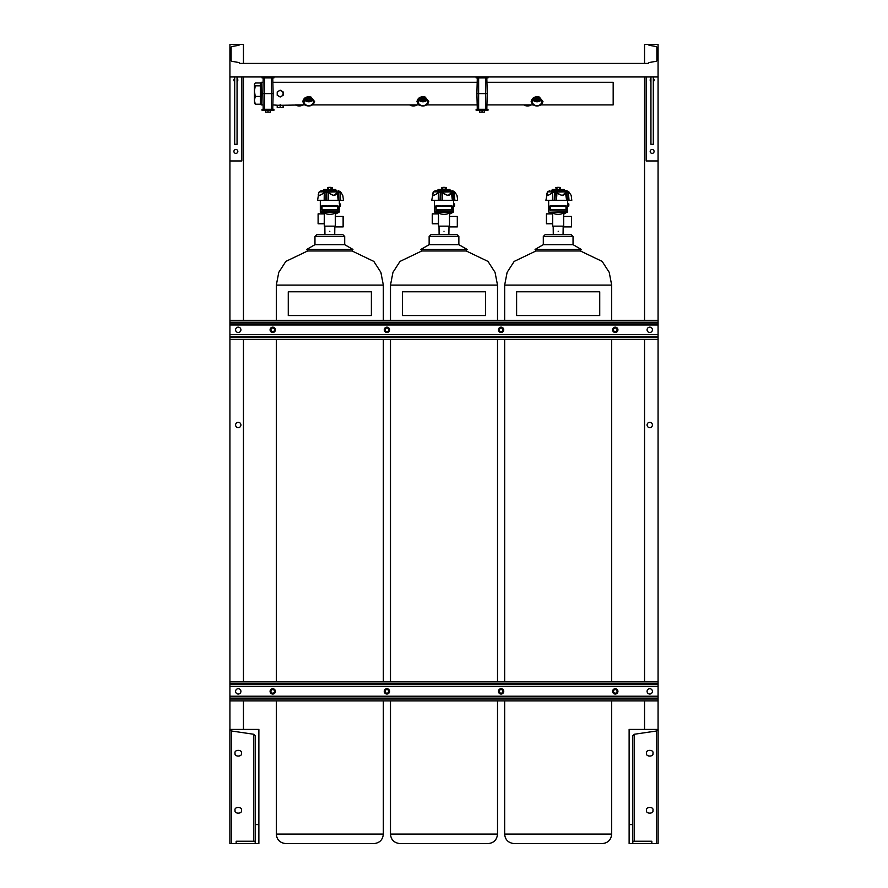 <?xml version="1.0" encoding="UTF-8"?>
<svg xmlns="http://www.w3.org/2000/svg" width="888" height="888" viewBox="0 0 888 888"><rect width="100%" height="100%" fill="white"/><g stroke="black" fill="none" stroke-linecap="round" stroke-linejoin="round"><path stroke-width="1.33" d="M488 76.945L476.112 76.945L476.112 77.9L488 77.9L488 76.945L658.075 76.945L658.075 44.4L648.562 44.4A0.955 0.955 0 0 0 649.339 45.332L656.099 46.531A0.955 0.955 0 0 1 656.887 47.464L656.887 60.362A0.955 0.955 0 0 1 656.099 61.305L649.339 62.493A0.955 0.955 0 0 0 648.562 63.425L239.438 63.425A0.955 0.955 0 0 0 238.661 62.493L231.901 61.305A0.955 0.955 0 0 1 231.113 60.362L231.113 47.464A0.955 0.955 0 0 1 231.901 46.531L238.661 45.332A0.955 0.955 0 0 0 239.438 44.4L243.445 44.4L243.445 63.425M488 109.291L476.112 109.291L476.112 110.245L488 110.245L488 109.291M486.813 109.291L487.223 93.595L476.889 93.595L477.3 77.9M485.481 109.291L485.481 93.595L487.223 93.595L486.813 77.9M485.481 77.9L485.481 93.595L476.889 93.595L477.3 109.291M484.437 110.245L484.437 112.154L482.062 112.154L482.062 110.245M482.062 112.154L479.675 112.154L479.675 110.245M273.937 76.945L262.038 76.945L262.038 77.9L273.937 77.9L273.937 76.945L476.112 76.945M273.937 109.291L262.038 109.291L262.038 110.245L273.937 110.245L273.937 109.291M272.738 109.291L273.149 93.595L262.815 93.595L263.225 77.9M271.417 109.291L271.417 93.595L273.149 93.595L272.738 77.9M271.417 77.9L271.417 93.595L262.815 93.595L263.225 109.291M270.363 110.245L270.363 112.154L267.987 112.154L267.987 110.245M267.987 112.154L265.612 112.154L265.612 110.245M241.825 76.945L241.825 160.95L229.925 160.95L229.925 76.945L262.038 76.945M229.925 76.945L229.925 44.4L239.438 44.4M340.537 205.017L340.337 206.205L340.537 204.018L339.338 203.641L339.338 200.299M340.293 205.017L339.538 205.017L340.293 205.017M324.209 223.909L324.331 214.041L320.624 212.232L339.038 212.232L339.538 203.829M339.038 212.232L335.331 214.174L339.338 211.721L320.313 211.721L320.313 200.299M339.327 206.294L339.438 205.017C339.538 203.485 339.538 203.485 339.438 205.017L339.338 206.393L340.337 206.205L339.538 206.205M321.489 206.116L337.762 205.772L338.173 210.001L321.889 210.345L321.889 205.772L337.84 206.427L337.651 209.89L322.011 209.89L322.011 206.227L322.011 209.69L337.651 209.69L337.651 206.427L321.734 205.961L338.15 206.116L337.762 210.345L337.84 209.69L321.811 209.69L321.889 210.345L321.489 206.116M319.203 191.886L318.87 192.718C317.937 196.07 319.647 196.07 323.987 192.718L327.039 191.575L329.825 193.717C333.588 196.048 336.03 195.704 337.174 192.718L333.855 195.571L328.593 192.962L328.116 200.299L338.239 200.299L337.174 192.718M336.386 190.787L322.644 190.787L323.854 190.565L323.854 189.499L335.797 189.499L335.797 190.565L337.007 190.787L321.112 190.787L319.147 192.086M338.45 200.299L340.681 200.299L340.093 192.962C343.634 196.315 343.634 196.315 340.093 192.962L340.215 192.718C343.478 196.07 343.478 196.07 340.215 192.718C343.478 196.07 343.478 196.07 340.215 192.718L338.128 191.886L339.027 200.299L338.572 191.575L340.537 191.864L338.539 190.787L340.537 191.864L342.779 195.327L343.09 197.347M328.638 187.357L331.013 187.357M329.825 231.246C323.387 231.246 323.387 231.246 329.825 231.246C336.274 231.246 336.274 231.246 329.825 231.246M324.209 213.864L318.104 213.864L318.104 223.765L324.209 223.765L318.104 223.765M334.021 226.151L334.82 226.906L343.123 226.906L343.123 216.428L335.331 216.428M321.689 212.787L320.624 212.232M337.762 205.772L337.651 206.427L337.762 205.772M335.331 213.076C331.668 214.774 327.994 214.774 324.331 213.076L324.331 226.151L335.331 226.151L335.331 213.076M338.173 210.001L338.15 206.116M326.14 191.575L325.874 200.299L326.584 200.299L327.006 191.886L319.236 191.864L318.814 192.785L317.571 200.299L324.176 200.299L324.253 192.962L319.28 195.571L318.281 194.45L318.592 193.429M339.471 200.299L343.456 200.299L343.234 198.49M328.116 200.299L326.584 200.299M328.904 192.718L327.039 191.575M325.874 200.299L324.176 200.299M325.219 192.108L323.987 192.718M340.093 192.962L339.283 192.108M339.027 200.299L338.239 200.299M338.572 191.575L337.662 192.108M337.507 191.864L327.827 192.108M331.035 187.535L327.428 187.535L328.027 189.499L332.234 189.322L332.234 187.535L331.035 187.535L331.035 189.322M332.234 187.535L327.428 187.535M328.627 187.535L328.627 189.322M342.89 234.687L344.699 236.497L344.699 244.666L314.963 244.666L314.963 236.497L316.772 234.687L314.963 236.497L344.699 236.497L342.89 234.687L317.027 234.687M352.936 249.428L306.726 249.428L307.614 250.971L352.036 250.971L352.936 249.428L344.699 244.666M329.825 291.775L371.384 291.775L371.384 315.562L288.267 315.562L288.267 291.775L329.825 291.775M454.7 205.017L454.512 206.205L454.512 205.017L453.701 205.017L454.7 204.018L453.513 203.641L453.513 200.299M438.383 223.909L438.506 214.041L434.787 212.232L453.213 212.232L453.701 203.829M453.213 212.232L449.506 214.174L453.513 211.721L434.487 211.721L434.487 200.299M435.653 206.116L451.937 205.772L452.347 210.001L436.064 210.345L436.064 205.772L452.014 206.427L451.826 209.89L436.175 209.89L435.908 205.961L452.325 206.116L451.937 210.345L452.014 209.69L435.675 210.001L451.826 209.69L451.826 206.427L436.175 206.427L436.064 210.345L435.653 206.116M440.315 191.575L440.037 200.299L440.759 200.299L441.181 191.886L433.4 191.864L432.989 192.785L433.4 191.864A0.566 0.566 90 0 1 433.533 191.575L433.044 192.718C432.112 196.07 433.821 196.07 438.15 192.718L441.214 191.575L444 193.717C447.763 196.048 450.205 195.704 451.348 192.718L448.029 195.571L442.768 192.962L442.291 200.299L452.414 200.299L451.348 192.718M450.56 190.787L436.818 190.787L438.028 190.565L438.028 189.499L449.972 189.499L449.972 190.565L454.7 191.864L453.468 191.864L454.423 192.752M430.946 234.687L429.137 236.497L458.863 236.497L457.054 234.687L430.946 234.687L444 234.687L430.946 234.687L429.137 236.497L429.137 244.666L420.89 249.428L467.11 249.428L458.863 244.666L429.137 244.666M442.812 187.357L445.188 187.357M453.701 205.017L454.467 205.017L453.701 205.017M453.601 205.017C453.713 203.485 453.713 203.485 453.601 205.017L453.513 206.393L454.512 206.205L453.502 206.294M444 231.246C437.551 231.246 437.551 231.246 444 231.246C450.449 231.246 450.449 231.246 444 231.246M438.383 213.864L432.278 213.864L432.278 223.765L438.383 223.765L432.278 223.765M448.196 226.151L448.995 226.906L457.298 226.906L457.298 216.428L449.506 216.428M435.853 212.787L434.787 212.232M451.937 205.772L451.826 206.427L451.937 205.772M449.506 213.076C445.832 214.774 442.169 214.774 438.506 213.076L438.506 226.151L449.506 226.151L449.506 213.076M452.347 210.001L452.325 206.116M444 190.787L435.286 190.787L433.522 191.575L435.286 190.787M433.322 192.086L431.735 200.299L438.35 200.299L438.428 192.962L433.444 195.571L432.456 194.45L432.756 193.429M453.646 200.299L452.869 191.886L452.303 191.886L453.202 200.299L457.62 200.299L457.398 198.49M451.837 192.108L452.747 191.575L454.256 192.962C457.808 196.315 457.808 196.315 454.256 192.962L454.845 200.299L452.614 200.299M442.291 200.299L440.759 200.299M443.079 192.718L441.214 191.575M440.037 200.299L438.35 200.299M439.394 192.108L438.15 192.718M453.446 192.108L452.747 191.575M453.202 200.299L452.414 200.299M454.39 192.718C457.642 196.07 457.642 196.07 454.39 192.718L454.256 192.962M451.681 191.864L442.002 192.108M445.199 187.535L441.591 187.535L442.191 189.499L446.409 189.322L446.409 187.535L445.199 187.535L445.199 189.322M446.409 187.535L441.591 187.535M442.801 187.535L442.801 189.322M421.789 250.971L400 261.416L392.962 272.339L390.487 285.092L497.513 285.092L495.038 272.339L488 261.416L466.211 250.971L421.789 250.971L420.89 249.428M444 291.775L485.558 291.775L485.558 315.562L402.442 315.562L402.442 291.775L444 291.775M568.875 205.017L568.686 206.205L568.875 204.018L567.687 203.641L567.687 200.299M568.642 205.017L567.876 205.017M552.558 223.909L552.669 214.041L548.962 212.232L567.377 212.232L567.876 203.829M549.827 206.116L566.111 205.772L566.511 210.001L549.827 210.001L550.238 205.772L565.989 206.227L565.989 209.89L550.349 209.89L549.85 206.116L566.267 205.961L550.349 206.427L550.349 209.69L565.989 209.69L566.111 205.772L566.111 210.345L566.189 209.69L550.16 209.69L550.238 210.345L549.827 206.116M551.615 190.787L558.175 190.787L550.993 190.787L552.203 190.565L552.203 189.499L564.146 189.499L564.146 190.565L566.888 190.787L558.175 190.787M554.489 191.575L554.212 200.299L554.933 200.299L555.344 191.886L547.574 191.864L547.163 192.785L547.574 191.864A0.566 0.566 90 0 1 547.707 191.575L547.219 192.718C546.287 196.07 547.985 196.07 552.325 192.718L555.389 191.575L558.175 193.717C561.926 196.048 564.38 195.704 565.512 192.718L562.204 195.571L556.931 192.962L556.465 200.299L566.588 200.299L565.512 192.718M566.788 200.299L569.019 200.299L568.431 192.962C571.972 196.315 571.972 196.315 568.431 192.962L568.553 192.718C571.817 196.07 571.817 196.07 568.553 192.718L568.553 192.718C571.817 196.07 571.817 196.07 568.553 192.718L566.477 191.886L567.377 200.299L566.921 191.575L568.875 191.864L564.724 190.787M545.11 234.687L543.301 236.497L573.038 236.497L571.228 234.687L545.11 234.687L558.175 234.687L545.11 234.687L543.301 236.497L543.301 244.666L535.064 249.428L581.274 249.428L573.038 244.666L543.301 244.666M556.987 187.357L559.362 187.357M567.776 205.017C567.887 203.485 567.887 203.485 567.776 205.017L567.687 206.393L568.686 206.205L567.676 206.294M558.175 231.246C551.726 231.246 551.726 231.246 558.175 231.246C564.613 231.246 564.613 231.246 558.175 231.246M552.558 213.864L546.442 213.864L546.442 223.765L552.558 223.765L546.442 223.765M562.359 226.151L563.17 226.906L571.472 226.906L571.472 216.428L563.68 216.428M550.027 212.787L548.662 211.721L548.662 200.299M563.68 214.174L567.687 211.721L548.962 212.232M563.68 213.076C560.006 214.774 556.343 214.774 552.669 213.076L552.669 226.151L563.68 226.151L563.68 213.076M547.485 192.086L545.909 200.299L552.525 200.299L552.591 192.962L547.619 195.571L546.631 194.45L546.93 193.429M567.821 200.299L571.794 200.299L571.572 198.49M556.465 200.299L554.933 200.299M557.242 192.718L555.389 191.575M554.212 200.299L552.525 200.299M553.568 192.108L552.325 192.718M568.431 192.962L567.621 192.108M567.377 200.299L566.588 200.299M566.921 191.575L566.011 192.108M565.845 191.864L556.177 192.108M559.373 187.535L555.766 187.535L556.365 189.499L560.572 189.322L560.572 187.535L559.373 187.535L559.373 189.322M560.572 187.535L555.766 187.535M556.965 187.535L556.965 189.322M535.964 250.971L514.174 261.416L507.126 272.339L504.662 285.092L611.677 285.092L609.212 272.339L602.175 261.416L580.386 250.971L535.964 250.971L535.064 249.428M558.175 291.775L599.733 291.775L599.733 315.562L516.616 315.562L516.616 291.775L558.175 291.775M255.267 82.984L254.423 84.404L255.267 82.984L260.317 82.984L260.317 104.207L255.267 104.207L254.423 102.786M255.267 85.825L254.423 91.131L254.423 84.404L255.267 85.825L260.317 85.825M255.267 96.437L254.423 100.322L254.423 91.131L255.267 96.437L260.317 96.437M254.612 103.452L254.423 100.322L255.267 104.207M254.423 84.404L254.612 83.75M283.117 95.305L280.175 97.003L277.223 95.305L277.223 91.897L280.175 90.188L283.117 91.897L283.117 95.305M278.699 91.042A2.953 2.953 0 0 0 278.699 96.148A2.953 2.953 0 0 0 283.117 93.595A2.953 2.953 0 0 0 278.699 91.042M304.95 104.895L282.739 105.261M272.86 104.895L277.6 105.261M277.223 107.37L278.699 107.637L277.223 107.637L277.223 105.261L283.117 105.261L283.117 107.637L281.64 107.637L283.117 107.37M280.175 107.37L278.699 107.637L280.175 107.37L280.175 105.261M280.175 104.606C283.483 104.917 283.483 104.917 280.175 104.606C276.856 104.917 276.856 104.917 280.175 104.606M263.114 104.895L261.139 104.895L261.139 82.295L263.114 82.295M540.814 104.895L613.175 104.895L613.175 82.295L486.935 82.295M531.956 103.341L531.146 101.587C532.034 97.724 534.776 96.215 539.36 97.058L542.968 101.587L542.157 103.341M417.793 103.341L416.971 101.587C417.86 97.724 420.601 96.215 425.186 97.058L428.793 101.587L427.983 103.341M303.618 103.341L302.797 101.587C303.696 97.724 306.427 96.215 311.011 97.058L314.63 101.587L313.808 103.341M313.42 102.275A4.706 3.33 180 0 0 313.42 102.175A4.706 3.33 180 0 0 308.713 98.945A4.706 3.33 180 0 0 304.007 102.175A4.706 3.33 180 0 0 304.007 102.275A4.706 3.33 180 0 0 308.713 105.605A4.706 3.33 180 0 0 313.42 102.275M427.594 102.275A4.706 3.33 180 0 0 427.583 102.175A4.706 3.33 180 0 0 422.888 98.945A4.706 3.33 180 0 0 418.181 102.175A4.706 3.33 180 0 0 418.181 102.275A4.706 3.33 180 0 0 422.888 105.605A4.706 3.33 180 0 0 427.594 102.275M541.758 102.275A4.706 3.33 180 0 0 541.758 102.175A4.706 3.33 180 0 0 537.051 98.945A4.706 3.33 180 0 0 532.356 102.175A4.706 3.33 180 0 0 532.356 102.275A4.706 3.33 180 0 0 537.051 105.605A4.706 3.33 180 0 0 541.758 102.275M535.941 105.872A5.35 3.785 0 0 1 531.712 102.175C535.275 107.115 538.838 107.115 542.402 102.175L539.138 97.613C534.92 96.859 532.445 98.324 531.712 101.998L531.712 102.087A5.35 3.785 0 0 1 537.051 98.39A5.35 3.785 0 0 1 542.402 102.087A5.35 3.785 0 0 1 542.402 102.175A5.35 3.785 0 0 1 538.172 105.872M421.767 105.872A5.35 3.785 0 0 1 417.538 102.175C421.101 107.115 424.664 107.115 428.238 102.175L424.964 97.613C420.746 96.859 418.27 98.324 417.538 101.998L417.538 102.087A5.35 3.785 0 0 1 422.888 98.39A5.35 3.785 0 0 1 428.227 102.087A5.35 3.785 0 0 1 428.238 102.175A5.35 3.785 0 0 1 423.998 105.872M533.255 100.322A4.551 3.219 180 0 0 540.859 100.322M533.411 100.178A4.307 3.053 180 0 0 540.703 100.178M534.287 99.589A4.307 3.053 180 0 0 539.826 99.589M419.081 100.322A4.551 3.219 180 0 0 426.684 100.322M419.236 100.178A4.307 3.053 180 0 0 426.54 100.178M420.113 99.589A4.307 3.053 180 0 0 425.663 99.589M307.592 105.872A5.35 3.785 0 0 1 303.363 102.175C306.926 107.115 310.5 107.115 314.063 102.175L310.789 97.613C306.571 96.859 304.096 98.324 303.374 101.998L303.363 102.087A5.35 3.785 0 0 1 308.713 98.39A5.35 3.785 0 0 1 314.063 102.087A5.35 3.785 0 0 1 314.063 102.175A5.35 3.785 0 0 1 309.834 105.872M304.906 100.322A4.551 3.219 180 0 0 312.521 100.322M305.061 100.178A4.307 3.053 180 0 0 312.365 100.178M305.938 99.589A4.307 3.053 180 0 0 311.488 99.589M233.921 151.437A1.954 1.954 0 0 0 235.875 153.391A1.954 1.954 0 0 0 237.829 151.437A1.954 1.954 0 0 0 235.875 149.484A1.954 1.954 0 0 0 233.921 151.437L233.921 151.437M233.921 80.075A1.954 1.954 0 0 0 234.687 81.629A1.954 1.954 0 0 1 234.687 78.533A1.954 1.954 0 0 0 233.921 80.075L233.921 80.075M237.063 81.629A1.954 1.954 0 0 0 237.063 78.533A1.954 1.954 0 0 1 237.063 81.629M235.586 424.975A2.664 2.664 0 0 0 238.25 427.639A2.664 2.664 0 0 0 240.914 424.975A2.664 2.664 0 0 0 238.25 422.311A2.664 2.664 0 0 0 235.586 424.975M229.925 160.95L229.925 320.313L658.075 320.313L658.075 160.95L646.175 160.95L646.175 76.945M658.075 339.338L229.925 339.338L229.925 681.862L658.075 681.862L658.075 320.313M658.075 729.425L658.075 700.887L229.925 700.887L229.925 729.425M243.445 76.945L243.445 320.313M243.445 339.338L243.445 681.862M243.445 700.887L243.445 729.425M654.079 151.437L654.079 151.437A1.954 1.954 0 0 1 652.125 153.391A1.954 1.954 0 0 1 650.171 151.437A1.954 1.954 0 0 1 652.125 149.484A1.954 1.954 0 0 1 654.079 151.437L654.079 151.437M654.079 80.075L654.079 80.075A1.954 1.954 0 0 1 653.313 81.629A1.954 1.954 0 0 0 653.313 78.533A1.954 1.954 0 0 1 654.079 80.075L654.079 80.075M650.937 81.629A1.954 1.954 0 0 1 650.937 78.533A1.954 1.954 0 0 0 650.937 81.629M652.414 424.975A2.664 2.664 0 0 1 649.75 427.639A2.664 2.664 0 0 1 647.086 424.975A2.664 2.664 0 0 1 649.75 422.311A2.664 2.664 0 0 1 652.414 424.975M644.555 63.425L644.555 44.4L648.562 44.4M644.555 76.945L644.555 320.313M644.555 339.338L644.555 681.862M644.555 700.887L644.555 729.425M240.914 329.825A2.664 2.664 0 0 1 238.25 332.489A2.664 2.664 0 0 1 235.586 329.825A2.664 2.664 0 0 1 238.25 327.161A2.664 2.664 0 0 1 240.914 329.825M652.414 329.825A2.664 2.664 0 0 1 649.75 332.489A2.664 2.664 0 0 1 647.086 329.825A2.664 2.664 0 0 1 649.75 327.161A2.664 2.664 0 0 1 652.414 329.825M617.926 329.825A2.664 2.664 0 0 1 615.262 332.489A2.664 2.664 0 0 1 612.598 329.825A2.664 2.664 0 0 1 615.262 327.161A2.664 2.664 0 0 1 617.926 329.825M275.402 329.825A2.664 2.664 0 0 1 272.738 332.489A2.664 2.664 0 0 1 270.074 329.825A2.664 2.664 0 0 1 272.738 327.161A2.664 2.664 0 0 1 275.402 329.825M389.577 329.825A2.664 2.664 0 0 1 386.913 332.489A2.664 2.664 0 0 1 384.249 329.825A2.664 2.664 0 0 1 386.913 327.161A2.664 2.664 0 0 1 389.577 329.825M503.751 329.825A2.664 2.664 0 0 1 501.087 332.489A2.664 2.664 0 0 1 498.423 329.825A2.664 2.664 0 0 1 501.087 327.161A2.664 2.664 0 0 1 503.751 329.825M229.925 339.338L229.925 320.313M240.914 691.375A2.664 2.664 0 0 1 238.25 694.039A2.664 2.664 0 0 1 235.586 691.375A2.664 2.664 0 0 1 238.25 688.711A2.664 2.664 0 0 1 240.914 691.375M652.414 691.375A2.664 2.664 0 0 1 649.75 694.039A2.664 2.664 0 0 1 647.086 691.375A2.664 2.664 0 0 1 649.75 688.711A2.664 2.664 0 0 1 652.414 691.375M617.926 691.375A2.664 2.664 0 0 1 615.262 694.039A2.664 2.664 0 0 1 612.598 691.375A2.664 2.664 0 0 1 615.262 688.711A2.664 2.664 0 0 1 617.926 691.375M275.402 691.375A2.664 2.664 0 0 1 272.738 694.039A2.664 2.664 0 0 1 270.074 691.375A2.664 2.664 0 0 1 272.738 688.711A2.664 2.664 0 0 1 275.402 691.375M389.577 691.375A2.664 2.664 0 0 1 386.913 694.039A2.664 2.664 0 0 1 384.249 691.375A2.664 2.664 0 0 1 386.913 688.711A2.664 2.664 0 0 1 389.577 691.375M503.751 691.375A2.664 2.664 0 0 1 501.087 694.039A2.664 2.664 0 0 1 498.423 691.375A2.664 2.664 0 0 1 501.087 688.711A2.664 2.664 0 0 1 503.751 691.375M658.075 700.887L658.075 681.862M229.925 700.887L229.925 681.862M234.687 76.945L234.687 144.3L237.063 144.3L237.063 76.945M235.875 149.484A1.954 1.954 0 0 1 237.829 151.437A1.954 1.954 0 0 1 235.875 153.391A1.954 1.954 0 0 1 233.921 151.437A1.954 1.954 0 0 1 235.875 149.484M650.937 76.945L650.937 144.3L653.313 144.3L653.313 76.945M652.125 149.484A1.954 1.954 0 0 1 654.079 151.437A1.954 1.954 0 0 1 652.125 153.391A1.954 1.954 0 0 1 650.171 151.437A1.954 1.954 0 0 1 652.125 149.484M658.075 160.95L658.075 76.945M236.164 843.6L255.189 843.6L255.189 824.575L258.874 824.575L258.874 729.425L229.881 729.425L229.881 843.6L236.164 843.6L236.164 841.225L255.189 841.225M235.065 810.3C233.933 814.085 242.568 814.085 241.436 810.3C242.568 806.515 233.933 806.515 235.065 810.3M235.065 753.213C233.933 756.998 242.568 756.998 241.436 753.213C242.568 749.428 233.933 749.428 235.065 753.213M258.874 824.575L258.874 843.6L255.189 843.6M255.189 824.575L255.189 735.808L253.613 734.243L231.457 730.99L229.881 729.425M652.935 810.3C654.068 806.515 645.432 806.515 646.564 810.3C645.432 814.085 654.068 814.085 652.935 810.3M652.935 753.213C654.068 749.428 645.432 749.428 646.564 753.213C645.432 756.998 654.068 756.998 652.935 753.213M632.811 843.6L632.811 824.575L629.126 824.575L629.126 843.6L656.543 843.6L656.543 730.99L634.387 734.243L632.811 735.808L632.811 824.575M656.543 843.6L658.119 843.6L658.119 729.425L629.126 729.425L629.126 824.575M658.119 729.425L656.543 730.99M632.811 841.225L651.836 841.225L651.836 843.6M274.547 329.825A1.809 1.809 0 0 0 272.738 328.016A1.809 1.809 0 0 0 270.94 329.825A1.809 1.809 0 0 0 272.738 331.635A1.809 1.809 0 0 0 274.547 329.825M270.363 329.825A2.375 2.375 0 0 1 272.738 327.45A2.375 2.375 0 0 1 275.125 329.825A2.375 2.375 0 0 1 272.738 332.212A2.375 2.375 0 0 1 270.363 329.825M388.722 329.825A1.809 1.809 0 0 0 386.913 328.016A1.809 1.809 0 0 0 385.103 329.825A1.809 1.809 0 0 0 386.913 331.635A1.809 1.809 0 0 0 388.722 329.825M384.537 329.825A2.375 2.375 0 0 1 386.913 327.45A2.375 2.375 0 0 1 389.288 329.825A2.375 2.375 0 0 1 386.913 332.212A2.375 2.375 0 0 1 384.537 329.825M502.897 329.825A1.809 1.809 0 0 0 501.087 328.016A1.809 1.809 0 0 0 499.278 329.825A1.809 1.809 0 0 0 501.087 331.635A1.809 1.809 0 0 0 502.897 329.825M498.712 329.825A2.375 2.375 0 0 1 501.087 327.45A2.375 2.375 0 0 1 503.463 329.825A2.375 2.375 0 0 1 501.087 332.212A2.375 2.375 0 0 1 498.712 329.825M617.06 329.825A1.809 1.809 0 0 0 615.262 328.016A1.809 1.809 0 0 0 613.453 329.825A1.809 1.809 0 0 0 615.262 331.635A1.809 1.809 0 0 0 617.06 329.825M612.875 329.825A2.375 2.375 0 0 1 615.262 327.45A2.375 2.375 0 0 1 617.637 329.825A2.375 2.375 0 0 1 615.262 332.212A2.375 2.375 0 0 1 612.875 329.825M274.547 691.375A1.809 1.809 0 0 0 272.738 689.565A1.809 1.809 0 0 0 270.94 691.375A1.809 1.809 0 0 0 272.738 693.184A1.809 1.809 0 0 0 274.547 691.375M270.363 691.375A2.375 2.375 0 0 1 272.738 688.988A2.375 2.375 0 0 1 275.125 691.375A2.375 2.375 0 0 1 272.738 693.75A2.375 2.375 0 0 1 270.363 691.375M388.722 691.375A1.809 1.809 0 0 0 386.913 689.565A1.809 1.809 0 0 0 385.103 691.375A1.809 1.809 0 0 0 386.913 693.184A1.809 1.809 0 0 0 388.722 691.375M384.537 691.375A2.375 2.375 0 0 1 386.913 688.988A2.375 2.375 0 0 1 389.288 691.375A2.375 2.375 0 0 1 386.913 693.75A2.375 2.375 0 0 1 384.537 691.375M502.897 691.375A1.809 1.809 0 0 0 501.087 689.565A1.809 1.809 0 0 0 499.278 691.375A1.809 1.809 0 0 0 501.087 693.184A1.809 1.809 0 0 0 502.897 691.375M498.712 691.375A2.375 2.375 0 0 1 501.087 688.988A2.375 2.375 0 0 1 503.463 691.375A2.375 2.375 0 0 1 501.087 693.75A2.375 2.375 0 0 1 498.712 691.375M617.06 691.375A1.809 1.809 0 0 0 615.262 689.565A1.809 1.809 0 0 0 613.453 691.375A1.809 1.809 0 0 0 615.262 693.184A1.809 1.809 0 0 0 617.06 691.375M612.875 691.375A2.375 2.375 0 0 1 615.262 688.988A2.375 2.375 0 0 1 617.637 691.375A2.375 2.375 0 0 1 615.262 693.75A2.375 2.375 0 0 1 612.875 691.375M478.632 109.291L478.632 77.9M264.557 109.291L264.557 77.9M321.112 190.787L319.347 191.575A0.566 0.566 90 0 0 319.225 191.852M383.339 320.313L383.339 285.092L276.323 285.092L278.788 272.339L285.825 261.416L307.614 250.971M383.339 700.887L383.339 834.087L276.323 834.087C276.779 839.759 279.953 842.934 285.836 843.6L373.826 843.6C379.598 843.034 382.772 839.859 383.339 834.087C382.772 839.859 379.598 843.034 373.826 843.6M497.513 700.887L497.513 834.087L390.487 834.087C390.953 839.759 394.117 842.934 400.011 843.6L487.989 843.6C493.772 843.034 496.947 839.859 497.513 834.087C496.947 839.859 493.772 843.034 487.989 843.6M547.552 191.886L549.461 190.787L547.552 191.886M611.677 700.887L611.677 834.087L504.662 834.087C505.117 839.759 508.291 842.934 514.174 843.6L602.164 843.6C607.947 843.034 611.111 839.859 611.677 834.087C611.111 839.859 607.947 843.034 602.164 843.6M303.507 102.275A5.206 3.685 180 0 0 308.713 105.961A5.206 3.685 180 0 0 313.919 102.275A5.206 3.685 180 0 0 308.713 98.59A5.206 3.685 180 0 0 303.507 102.275M417.682 102.275A5.206 3.685 180 0 0 422.888 105.961A5.206 3.685 180 0 0 428.094 102.275A5.206 3.685 180 0 0 422.888 98.59A5.206 3.685 180 0 0 417.682 102.275M531.845 102.275A5.206 3.685 180 0 0 537.051 105.961A5.206 3.685 180 0 0 542.257 102.275A5.206 3.685 180 0 0 537.051 98.59A5.206 3.685 180 0 0 531.845 102.275M539.36 97.058L539.138 97.613M425.186 97.058L424.964 97.613M523.831 104.895A5.35 3.785 0 0 0 531.257 104.895M528.66 105.872A5.206 3.685 180 0 1 526.429 105.872M409.657 104.895A5.35 3.785 0 0 0 417.083 104.895M414.485 105.872A5.206 3.685 180 0 1 412.254 105.872M311.011 97.058L310.789 97.613M295.482 104.895A5.35 3.785 0 0 0 302.908 104.895M300.311 105.872A5.206 3.685 180 0 1 298.079 105.872M229.925 337.473L658.075 337.473M229.925 336.552L658.075 336.552M229.925 334.676L658.075 334.676M229.925 324.975L658.075 324.975M229.925 323.099L658.075 323.099M229.925 322.189L658.075 322.189M229.925 699.011L658.075 699.011M229.925 698.101L658.075 698.101M229.925 696.225L658.075 696.225M229.925 686.524L658.075 686.524M229.925 684.648L658.075 684.648M229.925 683.727L658.075 683.727M231.457 730.99L231.457 843.6M253.613 734.243L253.613 841.225M634.387 841.225L634.387 734.243M324.941 234.687L324.83 226.151M334.721 234.687L334.82 226.906M383.339 339.338L383.339 681.862M383.339 285.092L380.874 272.339L373.826 261.416L352.036 250.971M276.323 285.092L276.323 320.313M276.323 339.338L276.323 681.862M276.323 700.887L276.323 834.087M314.963 244.666L306.726 249.428M457.265 197.347L457.043 195.571M439.116 234.687L439.005 226.151M448.884 234.687L448.995 226.906M456.954 195.327L454.7 191.864L452.714 190.787M497.513 285.092L497.513 320.313M497.513 339.338L497.513 681.862M390.487 285.092L390.487 320.313M390.487 339.338L390.487 681.862M390.487 700.887L390.487 834.087M444 843.6L400.011 843.6M458.863 244.666L458.863 236.497L457.054 234.687M466.211 250.971L467.11 249.428M571.439 197.347L571.217 195.571M553.279 234.687L553.18 226.151M563.059 234.687L563.17 226.906M571.128 195.327L568.875 191.864L566.888 190.787M611.677 285.092L611.677 320.313M611.677 339.338L611.677 681.862M504.662 285.092L504.662 320.313M504.662 339.338L504.662 681.862M504.662 700.887L504.662 834.087C505.117 839.759 508.291 842.934 514.174 843.6L558.175 843.6M573.038 244.666L573.038 236.497L571.228 234.687M580.386 250.971L581.274 249.428M261.139 102.608L260.317 102.631M261.139 84.582L260.317 84.56M312.476 104.895L419.125 104.895M426.651 104.895L477.189 104.895M486.935 104.895L533.3 104.895M531.302 104.895L523.776 104.895M417.127 104.895L409.612 104.895M302.963 104.895L295.438 104.895M272.86 82.295L477.189 82.295"/></g></svg>
